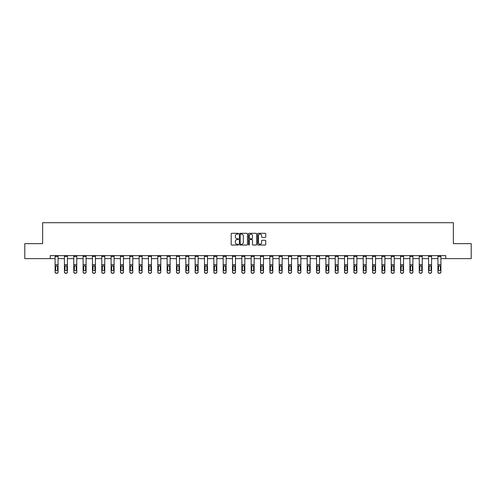 <?xml version="1.0" encoding="UTF-8"?>
<svg xmlns="http://www.w3.org/2000/svg" width="496" height="496" viewBox="0 0 496 496"><rect width="100%" height="100%" fill="white"/><g stroke="black" fill="none" stroke-linecap="round" stroke-linejoin="round"><path stroke-width="0.74" d="M238.421 233.703A0.409 0.409 0 0 0 238.012 233.287L231.768 233.287A0.589 0.589 0 0 0 231.179 233.876L231.179 244.454A0.589 0.589 0 0 0 231.768 245.043L238.012 245.043A0.409 0.409 0 0 0 238.421 244.627A0.409 0.409 0 0 0 238.012 244.218L237.206 244.218A1.879 1.879 0 0 1 235.327 242.339L235.327 241.459A1.879 1.879 0 0 1 237.206 239.574L238.012 239.574A0.409 0.409 0 0 0 238.421 239.165A0.409 0.409 0 0 0 238.012 238.756L237.206 238.756A1.879 1.879 0 0 1 235.327 236.871L235.327 235.991A1.879 1.879 0 0 1 237.206 234.112L238.012 234.112A0.409 0.409 0 0 0 238.421 233.703M265.168 237.435A0.589 0.589 0 0 0 265.757 236.846L265.757 233.876A0.589 0.589 0 0 0 265.168 233.287L258.236 233.287A0.589 0.589 0 0 0 257.647 233.876L257.647 244.454A0.589 0.589 0 0 0 258.236 245.043L265.168 245.043A0.589 0.589 0 0 0 265.757 244.454L265.757 240.87A0.589 0.589 0 0 0 265.168 240.281L262.204 240.281A0.589 0.589 0 0 0 261.615 240.87L261.615 242.649A1.569 1.569 0 0 1 260.047 244.218A1.569 1.569 0 0 1 258.472 242.649L258.472 235.687A1.569 1.569 0 0 1 260.047 234.112A1.569 1.569 0 0 1 261.615 235.687L261.615 236.846A0.589 0.589 0 0 0 262.204 237.435L265.168 237.435M50.239 258.621L24.8 258.621L24.8 243.654L42.637 243.654L42.637 222.704L453.363 222.704L453.363 243.654L471.2 243.654L471.2 258.621L445.761 258.621L445.761 255.626L50.239 255.626L50.239 258.621L55.087 258.621M247.485 233.876A0.589 0.589 0 0 0 246.896 233.287L239.965 233.287A0.589 0.589 0 0 0 239.376 233.876L239.376 244.454A0.589 0.589 0 0 0 239.965 245.043L246.896 245.043A0.589 0.589 0 0 0 247.485 244.454L247.485 233.876M249.104 233.287L256.035 233.287A0.589 0.589 0 0 1 256.624 233.876L256.624 244.454A0.589 0.589 0 0 1 256.035 245.043L253.065 245.043A0.589 0.589 0 0 1 252.483 244.454L252.483 240.163A0.589 0.589 0 0 0 251.894 239.574L249.922 239.574A0.589 0.589 0 0 0 249.339 240.163L249.339 244.627A0.409 0.409 0 0 1 248.924 245.043A0.409 0.409 0 0 1 248.515 244.627L248.515 233.876A0.589 0.589 0 0 1 249.104 233.287M58.082 258.621L64.424 258.621M67.419 258.621L73.761 258.621M76.756 258.621L83.099 258.621M86.093 258.621L92.436 258.621M95.43 258.621L101.773 258.621M104.768 258.621L111.11 258.621M114.105 258.621L120.447 258.621M123.442 258.621L129.785 258.621M132.779 258.621L139.122 258.621M142.116 258.621L148.459 258.621M151.454 258.621L157.796 258.621M160.791 258.621L167.133 258.621M170.128 258.621L176.471 258.621M179.465 258.621L185.808 258.621M188.802 258.621L195.145 258.621M198.14 258.621L204.482 258.621M207.477 258.621L213.826 258.621M216.814 258.621L223.163 258.621M226.151 258.621L232.5 258.621M235.488 258.621L241.837 258.621M244.826 258.621L251.174 258.621M254.163 258.621L260.512 258.621M263.5 258.621L269.849 258.621M272.837 258.621L279.186 258.621M282.174 258.621L288.523 258.621M291.518 258.621L297.86 258.621M300.855 258.621L307.198 258.621M310.192 258.621L316.535 258.621M319.529 258.621L325.872 258.621M328.867 258.621L335.209 258.621M338.204 258.621L344.546 258.621M347.541 258.621L353.884 258.621M356.878 258.621L363.221 258.621M366.215 258.621L372.558 258.621M375.553 258.621L381.895 258.621M384.89 258.621L391.232 258.621M394.227 258.621L400.57 258.621M403.564 258.621L409.907 258.621M412.901 258.621L419.244 258.621M422.239 258.621L428.581 258.621M431.576 258.621L437.918 258.621M440.913 258.621L445.761 258.621M240.61 234.112A0.409 0.409 0 0 0 240.2 234.521L240.2 243.809A0.409 0.409 0 0 0 240.61 244.218L241.465 244.218A1.879 1.879 0 0 0 243.344 242.339L243.344 235.991A1.879 1.879 0 0 0 241.465 234.112L240.61 234.112M252.483 235.712A1.569 1.569 0 0 0 250.908 234.143A1.569 1.569 0 0 0 249.339 235.712L249.339 238.167A0.589 0.589 0 0 0 249.922 238.756L251.894 238.756A0.589 0.589 0 0 0 252.483 238.167L252.483 235.712M55.087 266.377L55.087 272.106A1.197 1.19 180 0 0 56.284 273.296L56.885 273.11A1.197 1.19 -0 0 0 58.082 271.92L58.082 272.106A1.197 1.19 180 0 1 56.885 273.296M57.542 269.781L57.542 266.631L57.542 269.781A0.955 0.949 180 0 1 56.581 270.729A0.955 0.949 180 0 0 57.542 269.781M55.626 269.967L55.626 269.781A0.955 0.949 180 0 0 56.581 270.729M55.626 269.781L55.732 266.191L56.581 265.664L57.437 266.191L56.581 265.664L55.626 266.557M55.087 271.92A1.197 1.19 -0 0 0 56.284 273.11L56.284 273.296A1.197 1.19 180 0 1 55.087 272.106L55.087 255.638L58.082 255.638L58.082 271.92M56.284 273.11L56.885 273.11M58.082 266.191L57.437 266.191L57.542 266.631M64.424 266.377L64.424 272.106A1.197 1.19 180 0 0 65.621 273.296L66.222 273.11A1.197 1.19 -0 0 0 67.419 271.92L67.419 272.106A1.197 1.19 180 0 1 66.222 273.296M66.879 269.781L66.879 266.631L66.879 269.781A0.955 0.949 180 0 1 65.918 270.729A0.955 0.949 180 0 0 66.879 269.781M64.964 269.967L64.964 269.781A0.955 0.949 180 0 0 65.918 270.729M64.964 269.781L65.069 266.191L65.918 265.664L66.774 266.191L65.918 265.664L64.964 266.557M73.761 266.377L73.761 272.106A1.197 1.19 180 0 0 74.958 273.296L75.559 273.11A1.197 1.19 -0 0 0 76.756 271.92L76.756 272.106A1.197 1.19 180 0 1 75.559 273.296M76.217 269.781L76.217 266.631L76.217 269.781A0.955 0.949 180 0 1 75.256 270.729A0.955 0.949 180 0 0 76.217 269.781M74.301 269.967L74.301 269.781A0.955 0.949 180 0 0 75.256 270.729M74.301 269.781L74.406 266.191L75.256 265.664L76.111 266.191L75.256 265.664L74.301 266.557M64.424 271.92A1.197 1.19 -0 0 0 65.621 273.11L65.621 273.296A1.197 1.19 180 0 1 64.424 272.106L64.424 255.638L67.419 255.638L67.419 271.92M65.621 273.11L66.222 273.11M67.419 266.191L66.774 266.191L66.879 266.631M73.761 271.92A1.197 1.19 -0 0 0 74.958 273.11L74.958 273.296A1.197 1.19 180 0 1 73.761 272.106L73.761 255.638L76.756 255.638L76.756 271.92M74.958 273.11L75.559 273.11M76.756 266.191L76.111 266.191L76.217 266.631M83.099 266.377L83.099 272.106A1.197 1.19 180 0 0 84.295 273.296L84.897 273.11A1.197 1.19 -0 0 0 86.093 271.92L86.093 272.106A1.197 1.19 180 0 1 84.897 273.296M85.554 269.781L85.554 266.631L85.554 269.781A0.955 0.949 180 0 1 84.593 270.729A0.955 0.949 180 0 0 85.554 269.781M83.638 269.967L83.638 269.781A0.955 0.949 180 0 0 84.593 270.729M83.638 269.781L83.743 266.191L84.593 265.664L85.448 266.191L84.593 265.664L83.638 266.557M92.436 266.377L92.436 272.106A1.197 1.19 180 0 0 93.632 273.296L94.234 273.11A1.197 1.19 -0 0 0 95.43 271.92L95.43 272.106A1.197 1.19 180 0 1 94.234 273.296M94.891 269.781L94.891 266.631L94.891 269.781A0.955 0.949 180 0 1 93.93 270.729A0.955 0.949 180 0 0 94.891 269.781M92.975 269.967L92.975 269.781A0.955 0.949 180 0 0 93.93 270.729M92.975 269.781L93.081 266.191L93.93 265.664L94.786 266.191L93.93 265.664L92.975 266.557M101.773 266.377L101.773 272.106A1.197 1.19 180 0 0 102.97 273.296L103.571 273.11A1.197 1.19 -0 0 0 104.768 271.92L104.768 272.106A1.197 1.19 180 0 1 103.571 273.296M104.228 269.781L104.228 266.631L104.228 269.781A0.955 0.949 180 0 1 103.267 270.729A0.955 0.949 180 0 0 104.228 269.781M102.312 269.967L102.312 269.781A0.955 0.949 180 0 0 103.267 270.729M102.312 269.781L102.418 266.191L103.267 265.664L104.123 266.191L103.267 265.664L102.312 266.557M83.099 271.92A1.197 1.19 -0 0 0 84.295 273.11L84.295 273.296A1.197 1.19 180 0 1 83.099 272.106L83.099 255.638L86.093 255.638L86.093 271.92M84.295 273.11L84.897 273.11M86.093 266.191L85.448 266.191L85.554 266.631M92.436 271.92A1.197 1.19 -0 0 0 93.632 273.11L93.632 273.296A1.197 1.19 180 0 1 92.436 272.106L92.436 255.638L95.43 255.638L95.43 271.92M93.632 273.11L94.234 273.11M95.43 266.191L94.786 266.191L94.891 266.631M101.773 271.92A1.197 1.19 -0 0 0 102.97 273.11L102.97 273.296A1.197 1.19 180 0 1 101.773 272.106L101.773 255.638L104.768 255.638L104.768 271.92M102.97 273.11L103.571 273.11M104.768 266.191L104.123 266.191L104.228 266.631M111.11 266.377L111.11 272.106A1.197 1.19 180 0 0 112.307 273.296L112.908 273.11A1.197 1.19 -0 0 0 114.105 271.92L114.105 272.106A1.197 1.19 180 0 1 112.908 273.296M113.565 269.781L113.565 266.631L113.565 269.781A0.955 0.949 180 0 1 112.611 270.729A0.955 0.949 180 0 0 113.565 269.781M111.65 269.967L111.65 269.781A0.955 0.949 180 0 0 112.611 270.729M111.65 269.781L111.755 266.191L112.611 265.664L113.46 266.191L112.611 265.664L111.65 266.557M111.11 271.92A1.197 1.19 -0 0 0 112.307 273.11L112.307 273.296A1.197 1.19 180 0 1 111.11 272.106L111.11 255.638L114.105 255.638L114.105 271.92M112.307 273.11L112.908 273.11M114.105 266.191L113.46 266.191L113.565 266.631M120.447 266.377L120.447 272.106A1.197 1.19 180 0 0 121.644 273.296L122.245 273.11A1.197 1.19 -0 0 0 123.442 271.92L123.442 272.106A1.197 1.19 180 0 1 122.245 273.296M122.903 269.781L122.903 266.631L122.903 269.781A0.955 0.949 180 0 1 121.948 270.729A0.955 0.949 180 0 0 122.903 269.781M120.987 269.967L120.987 269.781A0.955 0.949 180 0 0 121.948 270.729M120.987 269.781L121.092 266.191L121.948 265.664L122.797 266.191L121.948 265.664L120.987 266.557M120.447 271.92A1.197 1.19 -0 0 0 121.644 273.11L121.644 273.296A1.197 1.19 180 0 1 120.447 272.106L120.447 255.638L123.442 255.638L123.442 271.92M121.644 273.11L122.245 273.11M123.442 266.191L122.797 266.191L122.903 266.631M129.785 266.377L129.785 272.106A1.197 1.19 180 0 0 130.981 273.296L131.583 273.11A1.197 1.19 -0 0 0 132.779 271.92L132.779 272.106A1.197 1.19 180 0 1 131.583 273.296M132.24 269.781L132.24 266.631L132.24 269.781A0.955 0.949 180 0 1 131.285 270.729A0.955 0.949 180 0 0 132.24 269.781M130.324 269.967L130.324 269.781A0.955 0.949 180 0 0 131.285 270.729M130.324 269.781L130.429 266.191L131.285 265.664L132.134 266.191L131.285 265.664L130.324 266.557M129.785 271.92A1.197 1.19 -0 0 0 130.981 273.11L130.981 273.296A1.197 1.19 180 0 1 129.785 272.106L129.785 255.638L132.779 255.638L132.779 271.92M130.981 273.11L131.583 273.11M132.779 266.191L132.134 266.191L132.24 266.631M139.122 266.377L139.122 272.106A1.197 1.19 180 0 0 140.318 273.296L140.92 273.11A1.197 1.19 -0 0 0 142.116 271.92L142.116 272.106A1.197 1.19 180 0 1 140.92 273.296M141.577 269.781L141.577 266.631L141.577 269.781A0.955 0.949 180 0 1 140.622 270.729A0.955 0.949 180 0 0 141.577 269.781M139.661 269.967L139.661 269.781A0.955 0.949 180 0 0 140.622 270.729M139.661 269.781L139.767 266.191L140.622 265.664L141.472 266.191L140.622 265.664L139.661 266.557M139.122 271.92A1.197 1.19 -0 0 0 140.318 273.11L140.318 273.296A1.197 1.19 180 0 1 139.122 272.106L139.122 255.638L142.116 255.638L142.116 271.92M140.318 273.11L140.92 273.11M142.116 266.191L141.472 266.191L141.577 266.631M148.459 266.377L148.459 272.106A1.197 1.19 180 0 0 149.656 273.296L150.257 273.11A1.197 1.19 -0 0 0 151.454 271.92L151.454 272.106A1.197 1.19 180 0 1 150.257 273.296M150.914 269.781L150.914 266.631L150.914 269.781A0.955 0.949 180 0 1 149.959 270.729A0.955 0.949 180 0 0 150.914 269.781M148.998 269.967L148.998 269.781A0.955 0.949 180 0 0 149.959 270.729M148.998 269.781L149.104 266.191L149.959 265.664L150.809 266.191L149.959 265.664L148.998 266.557M148.459 271.92A1.197 1.19 -0 0 0 149.656 273.11L149.656 273.296A1.197 1.19 180 0 1 148.459 272.106L148.459 255.638L151.454 255.638L151.454 271.92M149.656 273.11L150.257 273.11M151.454 266.191L150.809 266.191L150.914 266.631M157.796 266.377L157.796 272.106A1.197 1.19 180 0 0 158.993 273.296L159.594 273.11A1.197 1.19 -0 0 0 160.791 271.92L160.791 272.106A1.197 1.19 180 0 1 159.594 273.296M160.251 269.781L160.251 266.631L160.251 269.781A0.955 0.949 180 0 1 159.297 270.729A0.955 0.949 180 0 0 160.251 269.781M158.336 269.967L158.336 269.781A0.955 0.949 180 0 0 159.297 270.729M158.336 269.781L158.441 266.191L159.297 265.664L160.146 266.191L159.297 265.664L158.336 266.557M157.796 271.92A1.197 1.19 -0 0 0 158.993 273.11L158.993 273.296A1.197 1.19 180 0 1 157.796 272.106L157.796 255.638L160.791 255.638L160.791 271.92M158.993 273.11L159.594 273.11M160.791 266.191L160.146 266.191L160.251 266.631M167.133 266.377L167.133 272.106A1.197 1.19 180 0 0 168.33 273.296L168.931 273.11A1.197 1.19 -0 0 0 170.128 271.92L170.128 272.106A1.197 1.19 180 0 1 168.931 273.296M169.589 269.781L169.589 266.631L169.589 269.781A0.955 0.949 180 0 1 168.634 270.729A0.955 0.949 180 0 0 169.589 269.781M167.673 269.967L167.673 269.781A0.955 0.949 180 0 0 168.634 270.729M167.673 269.781L167.778 266.191L168.634 265.664L169.483 266.191L168.634 265.664L167.673 266.557M167.133 271.92A1.197 1.19 -0 0 0 168.33 273.11L168.33 273.296A1.197 1.19 180 0 1 167.133 272.106L167.133 255.638L170.128 255.638L170.128 271.92M168.33 273.11L168.931 273.11M170.128 266.191L169.483 266.191L169.589 266.631M176.471 266.377L176.471 272.106A1.197 1.19 180 0 0 177.667 273.296L178.269 273.11A1.197 1.19 -0 0 0 179.465 271.92L179.465 272.106A1.197 1.19 180 0 1 178.269 273.296M178.926 269.781L178.926 266.631L178.926 269.781A0.955 0.949 180 0 1 177.971 270.729A0.955 0.949 180 0 0 178.926 269.781M177.01 269.967L177.01 269.781A0.955 0.949 180 0 0 177.971 270.729M177.01 269.781L177.115 266.191L177.971 265.664L178.82 266.191L177.971 265.664L177.01 266.557M176.471 271.92A1.197 1.19 -0 0 0 177.667 273.11L177.667 273.296A1.197 1.19 180 0 1 176.471 272.106L176.471 255.638L179.465 255.638L179.465 271.92M177.667 273.11L178.269 273.11M179.465 266.191L178.82 266.191L178.926 266.631M185.808 266.377L185.808 272.106A1.197 1.19 180 0 0 187.011 273.296L187.606 273.11A1.197 1.19 -0 0 0 188.802 271.92L188.802 272.106A1.197 1.19 180 0 1 187.606 273.296M188.263 269.781L188.263 266.631L188.263 269.781A0.955 0.949 180 0 1 187.308 270.729A0.955 0.949 180 0 0 188.263 269.781M186.347 269.967L186.347 269.781A0.955 0.949 180 0 0 187.308 270.729M186.347 269.781L186.453 266.191L187.308 265.664L188.158 266.191L187.308 265.664L186.347 266.557M185.808 271.92A1.197 1.19 -0 0 0 187.011 273.11L187.011 273.296A1.197 1.19 180 0 1 185.808 272.106L185.808 255.638L188.802 255.638L188.802 271.92M187.011 273.11L187.606 273.11M188.802 266.191L188.158 266.191L188.263 266.631M195.145 266.377L195.145 272.106A1.197 1.19 180 0 0 196.348 273.296L196.943 273.11A1.197 1.19 -0 0 0 198.14 271.92L198.14 272.106A1.197 1.19 180 0 1 196.943 273.296M197.6 269.781L197.6 266.631L197.6 269.781A0.955 0.949 180 0 1 196.645 270.729A0.955 0.949 180 0 0 197.6 269.781M195.684 269.967L195.684 269.781A0.955 0.949 180 0 0 196.645 270.729M195.684 269.781L195.79 266.191L196.645 265.664L197.495 266.191L196.645 265.664L195.684 266.557M195.145 271.92A1.197 1.19 -0 0 0 196.348 273.11L196.348 273.296A1.197 1.19 180 0 1 195.145 272.106L195.145 255.638L198.14 255.638L198.14 271.92M196.348 273.11L196.943 273.11M198.14 266.191L197.495 266.191L197.6 266.631M204.482 266.377L204.482 272.106A1.197 1.19 180 0 0 205.685 273.296L206.28 273.11A1.197 1.19 -0 0 0 207.477 271.92L207.477 272.106A1.197 1.19 180 0 1 206.28 273.296M206.937 269.781L206.937 266.631L206.937 269.781A0.955 0.949 180 0 1 205.983 270.729A0.955 0.949 180 0 0 206.937 269.781M205.022 269.967L205.022 269.781A0.955 0.949 180 0 0 205.983 270.729M205.022 269.781L205.127 266.191L205.983 265.664L206.832 266.191L205.983 265.664L205.022 266.557M204.482 271.92A1.197 1.19 -0 0 0 205.685 273.11L205.685 273.296A1.197 1.19 180 0 1 204.482 272.106L204.482 255.638L207.477 255.638L207.477 271.92M205.685 273.11L206.28 273.11M207.477 266.191L206.832 266.191L206.937 266.631M213.826 266.377L213.826 272.106A1.197 1.19 180 0 0 215.022 273.296L215.617 273.11A1.197 1.19 -0 0 0 216.814 271.92L216.814 272.106A1.197 1.19 180 0 1 215.617 273.296M216.275 269.781L216.275 266.631L216.275 269.781A0.955 0.949 180 0 1 215.32 270.729A0.955 0.949 180 0 0 216.275 269.781M214.359 269.967L214.359 269.781A0.955 0.949 180 0 0 215.32 270.729M214.359 269.781L214.47 266.191L215.32 265.664L216.169 266.191L215.32 265.664L214.359 266.557M213.826 271.92A1.197 1.19 -0 0 0 215.022 273.11L215.022 273.296A1.197 1.19 180 0 1 213.826 272.106L213.826 255.638L216.814 255.638L216.814 271.92M215.022 273.11L215.617 273.11M216.814 266.191L216.169 266.191L216.275 266.631M223.163 266.377L223.163 272.106A1.197 1.19 180 0 0 224.359 273.296L224.955 273.11A1.197 1.19 -0 0 0 226.151 271.92L226.151 272.106A1.197 1.19 180 0 1 224.955 273.296M225.612 269.781L225.612 266.631L225.612 269.781A0.955 0.949 180 0 1 224.657 270.729A0.955 0.949 180 0 0 225.612 269.781M223.696 269.967L223.696 269.781A0.955 0.949 180 0 0 224.657 270.729M223.696 269.781L223.808 266.191L224.657 265.664L225.506 266.191L224.657 265.664L223.696 266.557M223.163 271.92A1.197 1.19 -0 0 0 224.359 273.11L224.359 273.296A1.197 1.19 180 0 1 223.163 272.106L223.163 255.638L226.151 255.638L226.151 271.92M224.359 273.11L224.955 273.11M226.151 266.191L225.506 266.191L225.612 266.631M232.5 266.377L232.5 272.106A1.197 1.19 180 0 0 233.697 273.296L234.292 273.11A1.197 1.19 -0 0 0 235.488 271.92L235.488 272.106A1.197 1.19 180 0 1 234.292 273.296M234.949 269.781L234.949 266.631L234.949 269.781A0.955 0.949 180 0 1 233.994 270.729A0.955 0.949 180 0 0 234.949 269.781M233.033 269.967L233.033 269.781A0.955 0.949 180 0 0 233.994 270.729M233.033 269.781L233.145 266.191L233.994 265.664L234.844 266.191L233.994 265.664L233.033 266.557M232.5 271.92A1.197 1.19 -0 0 0 233.697 273.11L233.697 273.296A1.197 1.19 180 0 1 232.5 272.106L232.5 255.638L235.488 255.638L235.488 271.92M233.697 273.11L234.292 273.11M235.488 266.191L234.844 266.191L234.949 266.631M241.837 266.377L241.837 272.106A1.197 1.19 180 0 0 243.034 273.296L243.629 273.11A1.197 1.19 -0 0 0 244.826 271.92L244.826 272.106A1.197 1.19 180 0 1 243.629 273.296M244.286 269.781L244.286 266.631L244.286 269.781A0.955 0.949 180 0 1 243.331 270.729A0.955 0.949 180 0 0 244.286 269.781M242.377 269.967L242.377 269.781A0.955 0.949 180 0 0 243.331 270.729M242.377 269.781L242.482 266.191L243.331 265.664L244.181 266.191L243.331 265.664L242.377 266.557M241.837 271.92A1.197 1.19 -0 0 0 243.034 273.11L243.034 273.296A1.197 1.19 180 0 1 241.837 272.106L241.837 255.638L244.826 255.638L244.826 271.92M243.034 273.11L243.629 273.11M244.826 266.191L244.181 266.191L244.286 266.631M251.174 266.377L251.174 272.106A1.197 1.19 180 0 0 252.371 273.296L252.966 273.11A1.197 1.19 -0 0 0 254.163 271.92L254.163 272.106A1.197 1.19 180 0 1 252.966 273.296M253.623 269.781L253.623 266.631L253.623 269.781A0.955 0.949 180 0 1 252.669 270.729A0.955 0.949 180 0 0 253.623 269.781M251.714 269.967L251.714 269.781A0.955 0.949 180 0 0 252.669 270.729M251.714 269.781L251.819 266.191L252.669 265.664L253.518 266.191L252.669 265.664L251.714 266.557M251.174 271.92A1.197 1.19 -0 0 0 252.371 273.11L252.371 273.296A1.197 1.19 180 0 1 251.174 272.106L251.174 255.638L254.163 255.638L254.163 271.92M252.371 273.11L252.966 273.11M254.163 266.191L253.518 266.191L253.623 266.631M260.512 266.377L260.512 272.106A1.197 1.19 180 0 0 261.708 273.296L262.303 273.11A1.197 1.19 -0 0 0 263.5 271.92L263.5 272.106A1.197 1.19 180 0 1 262.303 273.296M262.967 269.781L262.967 266.631L262.967 269.781A0.955 0.949 180 0 1 262.006 270.729A0.955 0.949 180 0 0 262.967 269.781M261.051 269.967L261.051 269.781A0.955 0.949 180 0 0 262.006 270.729M261.051 269.781L261.156 266.191L262.006 265.664L262.855 266.191L262.006 265.664L261.051 266.557M260.512 271.92A1.197 1.19 -0 0 0 261.708 273.11L261.708 273.296A1.197 1.19 180 0 1 260.512 272.106L260.512 255.638L263.5 255.638L263.5 271.92M261.708 273.11L262.303 273.11M263.5 266.191L262.855 266.191L262.967 266.631M269.849 266.377L269.849 272.106A1.197 1.19 180 0 0 271.045 273.296L271.641 273.11A1.197 1.19 -0 0 0 272.837 271.92L272.837 272.106A1.197 1.19 180 0 1 271.641 273.296M272.304 269.781L272.304 266.631L272.304 269.781A0.955 0.949 180 0 1 271.343 270.729A0.955 0.949 180 0 0 272.304 269.781M270.388 269.967L270.388 269.781A0.955 0.949 180 0 0 271.343 270.729M270.388 269.781L270.494 266.191L271.343 265.664L272.192 266.191L271.343 265.664L270.388 266.557M269.849 271.92A1.197 1.19 -0 0 0 271.045 273.11L271.045 273.296A1.197 1.19 180 0 1 269.849 272.106L269.849 255.638L272.837 255.638L272.837 271.92M271.045 273.11L271.641 273.11M272.837 266.191L272.192 266.191L272.304 266.631M279.186 266.377L279.186 272.106A1.197 1.19 180 0 0 280.383 273.296L280.978 273.11A1.197 1.19 -0 0 0 282.174 271.92L282.174 272.106A1.197 1.19 180 0 1 280.978 273.296M281.641 269.781L281.641 266.631L281.641 269.781A0.955 0.949 180 0 1 280.68 270.729A0.955 0.949 180 0 0 281.641 269.781M279.725 269.967L279.725 269.781A0.955 0.949 180 0 0 280.68 270.729M279.725 269.781L279.831 266.191L280.68 265.664L281.53 266.191L280.68 265.664L279.725 266.557M279.186 271.92A1.197 1.19 -0 0 0 280.383 273.11L280.383 273.296A1.197 1.19 180 0 1 279.186 272.106L279.186 255.638L282.174 255.638L282.174 271.92M280.383 273.11L280.978 273.11M282.174 266.191L281.53 266.191L281.641 266.631M288.523 266.377L288.523 272.106A1.197 1.19 180 0 0 289.72 273.296L290.315 273.11A1.197 1.19 -0 0 0 291.518 271.92L291.518 272.106A1.197 1.19 180 0 1 290.315 273.296M290.978 269.781L290.978 266.631L290.978 269.781A0.955 0.949 180 0 1 290.017 270.729A0.955 0.949 180 0 0 290.978 269.781M289.063 269.967L289.063 269.781A0.955 0.949 180 0 0 290.017 270.729M289.063 269.781L289.168 266.191L290.017 265.664L290.873 266.191L290.017 265.664L289.063 266.557M288.523 271.92A1.197 1.19 -0 0 0 289.72 273.11L289.72 273.296A1.197 1.19 180 0 1 288.523 272.106L288.523 255.638L291.518 255.638L291.518 271.92M289.72 273.11L290.315 273.11M291.518 266.191L290.873 266.191L290.978 266.631M297.86 266.377L297.86 272.106A1.197 1.19 180 0 0 299.057 273.296L299.652 273.11A1.197 1.19 -0 0 0 300.855 271.92L300.855 272.106A1.197 1.19 180 0 1 299.652 273.296M300.316 269.781L300.316 266.631L300.316 269.781A0.955 0.949 180 0 1 299.355 270.729A0.955 0.949 180 0 0 300.316 269.781M298.4 269.967L298.4 269.781A0.955 0.949 180 0 0 299.355 270.729M298.4 269.781L298.505 266.191L299.355 265.664L300.21 266.191L299.355 265.664L298.4 266.557M297.86 271.92A1.197 1.19 -0 0 0 299.057 273.11L299.057 273.296A1.197 1.19 180 0 1 297.86 272.106L297.86 255.638L300.855 255.638L300.855 271.92M299.057 273.11L299.652 273.11M300.855 266.191L300.21 266.191L300.316 266.631M307.198 266.377L307.198 272.106A1.197 1.19 180 0 0 308.394 273.296L308.989 273.11A1.197 1.19 -0 0 0 310.192 271.92L310.192 272.106A1.197 1.19 180 0 1 308.989 273.296M309.653 269.781L309.653 266.631L309.653 269.781A0.955 0.949 180 0 1 308.692 270.729A0.955 0.949 180 0 0 309.653 269.781M307.737 269.967L307.737 269.781A0.955 0.949 180 0 0 308.692 270.729M307.737 269.781L307.842 266.191L308.692 265.664L309.547 266.191L308.692 265.664L307.737 266.557M307.198 271.92A1.197 1.19 -0 0 0 308.394 273.11L308.394 273.296A1.197 1.19 180 0 1 307.198 272.106L307.198 255.638L310.192 255.638L310.192 271.92M308.394 273.11L308.989 273.11M310.192 266.191L309.547 266.191L309.653 266.631M316.535 266.377L316.535 272.106A1.197 1.19 180 0 0 317.731 273.296L318.333 273.11A1.197 1.19 -0 0 0 319.529 271.92L319.529 272.106A1.197 1.19 180 0 1 318.333 273.296M318.99 269.781L318.99 266.631L318.99 269.781A0.955 0.949 180 0 1 318.029 270.729A0.955 0.949 180 0 0 318.99 269.781M317.074 269.967L317.074 269.781A0.955 0.949 180 0 0 318.029 270.729M317.074 269.781L317.18 266.191L318.029 265.664L318.885 266.191L318.029 265.664L317.074 266.557M316.535 271.92A1.197 1.19 -0 0 0 317.731 273.11L317.731 273.296A1.197 1.19 180 0 1 316.535 272.106L316.535 255.638L319.529 255.638L319.529 271.92M317.731 273.11L318.333 273.11M319.529 266.191L318.885 266.191L318.99 266.631M325.872 266.377L325.872 272.106A1.197 1.19 180 0 0 327.069 273.296L327.67 273.11A1.197 1.19 -0 0 0 328.867 271.92L328.867 272.106A1.197 1.19 180 0 1 327.67 273.296M328.327 269.781L328.327 266.631L328.327 269.781A0.955 0.949 180 0 1 327.366 270.729A0.955 0.949 180 0 0 328.327 269.781M326.411 269.967L326.411 269.781A0.955 0.949 180 0 0 327.366 270.729M326.411 269.781L326.517 266.191L327.366 265.664L328.222 266.191L327.366 265.664L326.411 266.557M325.872 271.92A1.197 1.19 -0 0 0 327.069 273.11L327.069 273.296A1.197 1.19 180 0 1 325.872 272.106L325.872 255.638L328.867 255.638L328.867 271.92M327.069 273.11L327.67 273.11M328.867 266.191L328.222 266.191L328.327 266.631M335.209 266.377L335.209 272.106A1.197 1.19 180 0 0 336.406 273.296L337.007 273.11A1.197 1.19 -0 0 0 338.204 271.92L338.204 272.106A1.197 1.19 180 0 1 337.007 273.296M337.664 269.781L337.664 266.631L337.664 269.781A0.955 0.949 180 0 1 336.703 270.729A0.955 0.949 180 0 0 337.664 269.781M335.749 269.967L335.749 269.781A0.955 0.949 180 0 0 336.703 270.729M335.749 269.781L335.854 266.191L336.703 265.664L337.559 266.191L336.703 265.664L335.749 266.557M335.209 271.92A1.197 1.19 -0 0 0 336.406 273.11L336.406 273.296A1.197 1.19 180 0 1 335.209 272.106L335.209 255.638L338.204 255.638L338.204 271.92M336.406 273.11L337.007 273.11M338.204 266.191L337.559 266.191L337.664 266.631M344.546 266.377L344.546 272.106A1.197 1.19 180 0 0 345.743 273.296L346.344 273.11A1.197 1.19 -0 0 0 347.541 271.92L347.541 272.106A1.197 1.19 180 0 1 346.344 273.296M347.002 269.781L347.002 266.631L347.002 269.781A0.955 0.949 180 0 1 346.041 270.729A0.955 0.949 180 0 0 347.002 269.781M345.086 269.967L345.086 269.781A0.955 0.949 180 0 0 346.041 270.729M345.086 269.781L345.191 266.191L346.041 265.664L346.896 266.191L346.041 265.664L345.086 266.557M344.546 271.92A1.197 1.19 -0 0 0 345.743 273.11L345.743 273.296A1.197 1.19 180 0 1 344.546 272.106L344.546 255.638L347.541 255.638L347.541 271.92M345.743 273.11L346.344 273.11M347.541 266.191L346.896 266.191L347.002 266.631M353.884 266.377L353.884 272.106A1.197 1.19 180 0 0 355.08 273.296L355.682 273.11A1.197 1.19 -0 0 0 356.878 271.92L356.878 272.106A1.197 1.19 180 0 1 355.682 273.296M356.339 269.781L356.339 266.631L356.339 269.781A0.955 0.949 180 0 1 355.378 270.729A0.955 0.949 180 0 0 356.339 269.781M354.423 269.967L354.423 269.781A0.955 0.949 180 0 0 355.378 270.729M354.423 269.781L354.528 266.191L355.378 265.664L356.233 266.191L355.378 265.664L354.423 266.557M353.884 271.92A1.197 1.19 -0 0 0 355.08 273.11L355.08 273.296A1.197 1.19 180 0 1 353.884 272.106L353.884 255.638L356.878 255.638L356.878 271.92M355.08 273.11L355.682 273.11M356.878 266.191L356.233 266.191L356.339 266.631M363.221 266.377L363.221 272.106A1.197 1.19 180 0 0 364.417 273.296L365.019 273.11A1.197 1.19 -0 0 0 366.215 271.92L366.215 272.106A1.197 1.19 180 0 1 365.019 273.296M365.676 269.781L365.676 266.631L365.676 269.781A0.955 0.949 180 0 1 364.715 270.729A0.955 0.949 180 0 0 365.676 269.781M363.76 269.967L363.76 269.781A0.955 0.949 180 0 0 364.715 270.729M363.76 269.781L363.866 266.191L364.715 265.664L365.571 266.191L364.715 265.664L363.76 266.557M363.221 271.92A1.197 1.19 -0 0 0 364.417 273.11L364.417 273.296A1.197 1.19 180 0 1 363.221 272.106L363.221 255.638L366.215 255.638L366.215 271.92M364.417 273.11L365.019 273.11M366.215 266.191L365.571 266.191L365.676 266.631M372.558 266.377L372.558 272.106A1.197 1.19 180 0 0 373.755 273.296L374.356 273.11A1.197 1.19 -0 0 0 375.553 271.92L375.553 272.106A1.197 1.19 180 0 1 374.356 273.296M375.013 269.781L375.013 266.631L375.013 269.781A0.955 0.949 180 0 1 374.052 270.729A0.955 0.949 180 0 0 375.013 269.781M373.097 269.967L373.097 269.781A0.955 0.949 180 0 0 374.052 270.729M373.097 269.781L373.203 266.191L374.052 265.664L374.908 266.191L374.052 265.664L373.097 266.557M372.558 271.92A1.197 1.19 -0 0 0 373.755 273.11L373.755 273.296A1.197 1.19 180 0 1 372.558 272.106L372.558 255.638L375.553 255.638L375.553 271.92M373.755 273.11L374.356 273.11M375.553 266.191L374.908 266.191L375.013 266.631M381.895 266.377L381.895 272.106A1.197 1.19 180 0 0 383.092 273.296L383.693 273.11A1.197 1.19 -0 0 0 384.89 271.92L384.89 272.106A1.197 1.19 180 0 1 383.693 273.296M384.35 269.781L384.35 266.631L384.35 269.781A0.955 0.949 180 0 1 383.389 270.729A0.955 0.949 180 0 0 384.35 269.781M382.435 269.967L382.435 269.781A0.955 0.949 180 0 0 383.389 270.729M382.435 269.781L382.54 266.191L383.389 265.664L384.245 266.191L383.389 265.664L382.435 266.557M381.895 271.92A1.197 1.19 -0 0 0 383.092 273.11L383.092 273.296A1.197 1.19 180 0 1 381.895 272.106L381.895 255.638L384.89 255.638L384.89 271.92M383.092 273.11L383.693 273.11M384.89 266.191L384.245 266.191L384.35 266.631M391.232 266.377L391.232 272.106A1.197 1.19 180 0 0 392.429 273.296L393.03 273.11A1.197 1.19 -0 0 0 394.227 271.92L394.227 272.106A1.197 1.19 180 0 1 393.03 273.296M393.688 269.781L393.688 266.631L393.688 269.781A0.955 0.949 180 0 1 392.733 270.729A0.955 0.949 180 0 0 393.688 269.781M391.772 269.967L391.772 269.781A0.955 0.949 180 0 0 392.733 270.729M391.772 269.781L391.877 266.191L392.733 265.664L393.582 266.191L392.733 265.664L391.772 266.557M391.232 271.92A1.197 1.19 -0 0 0 392.429 273.11L392.429 273.296A1.197 1.19 180 0 1 391.232 272.106L391.232 255.638L394.227 255.638L394.227 271.92M392.429 273.11L393.03 273.11M394.227 266.191L393.582 266.191L393.688 266.631M400.57 266.377L400.57 272.106A1.197 1.19 180 0 0 401.766 273.296L402.368 273.11A1.197 1.19 -0 0 0 403.564 271.92L403.564 272.106A1.197 1.19 180 0 1 402.368 273.296M403.025 269.781L403.025 266.631L403.025 269.781A0.955 0.949 180 0 1 402.07 270.729A0.955 0.949 180 0 0 403.025 269.781M401.109 269.967L401.109 269.781A0.955 0.949 180 0 0 402.07 270.729M401.109 269.781L401.214 266.191L402.07 265.664L402.919 266.191L402.07 265.664L401.109 266.557M400.57 271.92A1.197 1.19 -0 0 0 401.766 273.11L401.766 273.296A1.197 1.19 180 0 1 400.57 272.106L400.57 255.638L403.564 255.638L403.564 271.92M401.766 273.11L402.368 273.11M403.564 266.191L402.919 266.191L403.025 266.631M409.907 266.377L409.907 272.106A1.197 1.19 180 0 0 411.103 273.296L411.705 273.11A1.197 1.19 -0 0 0 412.901 271.92L412.901 272.106A1.197 1.19 180 0 1 411.705 273.296M412.362 269.781L412.362 266.631L412.362 269.781A0.955 0.949 180 0 1 411.407 270.729A0.955 0.949 180 0 0 412.362 269.781M410.446 269.967L410.446 269.781A0.955 0.949 180 0 0 411.407 270.729M410.446 269.781L410.552 266.191L411.407 265.664L412.257 266.191L411.407 265.664L410.446 266.557M409.907 271.92A1.197 1.19 -0 0 0 411.103 273.11L411.103 273.296A1.197 1.19 180 0 1 409.907 272.106L409.907 255.638L412.901 255.638L412.901 271.92M411.103 273.11L411.705 273.11M412.901 266.191L412.257 266.191L412.362 266.631M419.244 266.377L419.244 272.106A1.197 1.19 180 0 0 420.441 273.296L421.042 273.11A1.197 1.19 -0 0 0 422.239 271.92L422.239 272.106A1.197 1.19 180 0 1 421.042 273.296M421.699 269.781L421.699 266.631L421.699 269.781A0.955 0.949 180 0 1 420.744 270.729A0.955 0.949 180 0 0 421.699 269.781M419.783 269.967L419.783 269.781A0.955 0.949 180 0 0 420.744 270.729M419.783 269.781L419.889 266.191L420.744 265.664L421.594 266.191L420.744 265.664L419.783 266.557M419.244 271.92A1.197 1.19 -0 0 0 420.441 273.11L420.441 273.296A1.197 1.19 180 0 1 419.244 272.106L419.244 255.638L422.239 255.638L422.239 271.92M420.441 273.11L421.042 273.11M422.239 266.191L421.594 266.191L421.699 266.631M428.581 266.377L428.581 272.106A1.197 1.19 180 0 0 429.778 273.296L430.379 273.11A1.197 1.19 -0 0 0 431.576 271.92L431.576 272.106A1.197 1.19 180 0 1 430.379 273.296M431.036 269.781L431.036 266.631L431.036 269.781A0.955 0.949 180 0 1 430.082 270.729A0.955 0.949 180 0 0 431.036 269.781M429.121 269.967L429.121 269.781A0.955 0.949 180 0 0 430.082 270.729M429.121 269.781L429.226 266.191L430.082 265.664L430.931 266.191L430.082 265.664L429.121 266.557M428.581 271.92A1.197 1.19 -0 0 0 429.778 273.11L429.778 273.296A1.197 1.19 180 0 1 428.581 272.106L428.581 255.638L431.576 255.638L431.576 271.92M429.778 273.11L430.379 273.11M431.576 266.191L430.931 266.191L431.036 266.631M437.918 266.377L437.918 272.106A1.197 1.19 180 0 0 439.115 273.296L439.716 273.11A1.197 1.19 -0 0 0 440.913 271.92L440.913 272.106A1.197 1.19 180 0 1 439.716 273.296M440.374 269.781L440.374 266.631L440.374 269.781A0.955 0.949 180 0 1 439.419 270.729A0.955 0.949 180 0 0 440.374 269.781M438.458 269.967L438.458 269.781A0.955 0.949 180 0 0 439.419 270.729M438.458 269.781L438.563 266.191L439.419 265.664L440.268 266.191L439.419 265.664L438.458 266.557M437.918 271.92A1.197 1.19 -0 0 0 439.115 273.11L439.115 273.296A1.197 1.19 180 0 1 437.918 272.106L437.918 255.638L440.913 255.638L440.913 271.92M439.115 273.11L439.716 273.11M440.913 266.191L440.268 266.191L440.374 266.631M55.087 266.191L55.732 266.191M55.087 264.641L58.082 264.641M55.087 256.457L58.082 256.457M64.424 266.191L65.069 266.191M64.424 264.641L67.419 264.641M64.424 256.457L67.419 256.457M73.761 266.191L74.406 266.191M73.761 264.641L76.756 264.641M73.761 256.457L76.756 256.457M83.099 266.191L83.743 266.191M83.099 264.641L86.093 264.641M83.099 256.457L86.093 256.457M92.436 266.191L93.081 266.191M92.436 264.641L95.43 264.641M92.436 256.457L95.43 256.457M101.773 266.191L102.418 266.191M101.773 264.641L104.768 264.641M101.773 256.457L104.768 256.457M111.11 266.191L111.755 266.191M111.11 264.641L114.105 264.641M111.11 256.457L114.105 256.457M120.447 266.191L121.092 266.191M120.447 264.641L123.442 264.641M120.447 256.457L123.442 256.457M129.785 266.191L130.429 266.191M129.785 264.641L132.779 264.641M129.785 256.457L132.779 256.457M139.122 266.191L139.767 266.191M139.122 264.641L142.116 264.641M139.122 256.457L142.116 256.457M148.459 266.191L149.104 266.191M148.459 264.641L151.454 264.641M148.459 256.457L151.454 256.457M157.796 266.191L158.441 266.191M157.796 264.641L160.791 264.641M157.796 256.457L160.791 256.457M167.133 266.191L167.778 266.191M167.133 264.641L170.128 264.641M167.133 256.457L170.128 256.457M176.471 266.191L177.115 266.191M176.471 264.641L179.465 264.641M176.471 256.457L179.465 256.457M185.808 266.191L186.453 266.191M185.808 264.641L188.802 264.641M185.808 256.457L188.802 256.457M195.145 266.191L195.79 266.191M195.145 264.641L198.14 264.641M195.145 256.457L198.14 256.457M204.482 266.191L205.127 266.191M204.482 264.641L207.477 264.641M204.482 256.457L207.477 256.457M213.826 266.191L214.47 266.191M213.826 264.641L216.814 264.641M213.826 256.457L216.814 256.457M223.163 266.191L223.808 266.191M223.163 264.641L226.151 264.641M223.163 256.457L226.151 256.457M232.5 266.191L233.145 266.191M232.5 264.641L235.488 264.641M232.5 256.457L235.488 256.457M241.837 266.191L242.482 266.191M241.837 264.641L244.826 264.641M241.837 256.457L244.826 256.457M251.174 266.191L251.819 266.191M251.174 264.641L254.163 264.641M251.174 256.457L254.163 256.457M260.512 266.191L261.156 266.191M260.512 264.641L263.5 264.641M260.512 256.457L263.5 256.457M269.849 266.191L270.494 266.191M269.849 264.641L272.837 264.641M269.849 256.457L272.837 256.457M279.186 266.191L279.831 266.191M279.186 264.641L282.174 264.641M279.186 256.457L282.174 256.457M288.523 266.191L289.168 266.191M288.523 264.641L291.518 264.641M288.523 256.457L291.518 256.457M297.86 266.191L298.505 266.191M297.86 264.641L300.855 264.641M297.86 256.457L300.855 256.457M307.198 266.191L307.842 266.191M307.198 264.641L310.192 264.641M307.198 256.457L310.192 256.457M316.535 266.191L317.18 266.191M316.535 264.641L319.529 264.641M316.535 256.457L319.529 256.457M325.872 266.191L326.517 266.191M325.872 264.641L328.867 264.641M325.872 256.457L328.867 256.457M335.209 266.191L335.854 266.191M335.209 264.641L338.204 264.641M335.209 256.457L338.204 256.457M344.546 266.191L345.191 266.191M344.546 264.641L347.541 264.641M344.546 256.457L347.541 256.457M353.884 266.191L354.528 266.191M353.884 264.641L356.878 264.641M353.884 256.457L356.878 256.457M363.221 266.191L363.866 266.191M363.221 264.641L366.215 264.641M363.221 256.457L366.215 256.457M372.558 266.191L373.203 266.191M372.558 264.641L375.553 264.641M372.558 256.457L375.553 256.457M381.895 266.191L382.54 266.191M381.895 264.641L384.89 264.641M381.895 256.457L384.89 256.457M391.232 266.191L391.877 266.191M391.232 264.641L394.227 264.641M391.232 256.457L394.227 256.457M400.57 266.191L401.214 266.191M400.57 264.641L403.564 264.641M400.57 256.457L403.564 256.457M409.907 266.191L410.552 266.191M409.907 264.641L412.901 264.641M409.907 256.457L412.901 256.457M419.244 266.191L419.889 266.191M419.244 264.641L422.239 264.641M419.244 256.457L422.239 256.457M428.581 266.191L429.226 266.191M428.581 264.641L431.576 264.641M428.581 256.457L431.576 256.457M437.918 266.191L438.563 266.191M437.918 264.641L440.913 264.641M437.918 256.457L440.913 256.457"/></g></svg>
